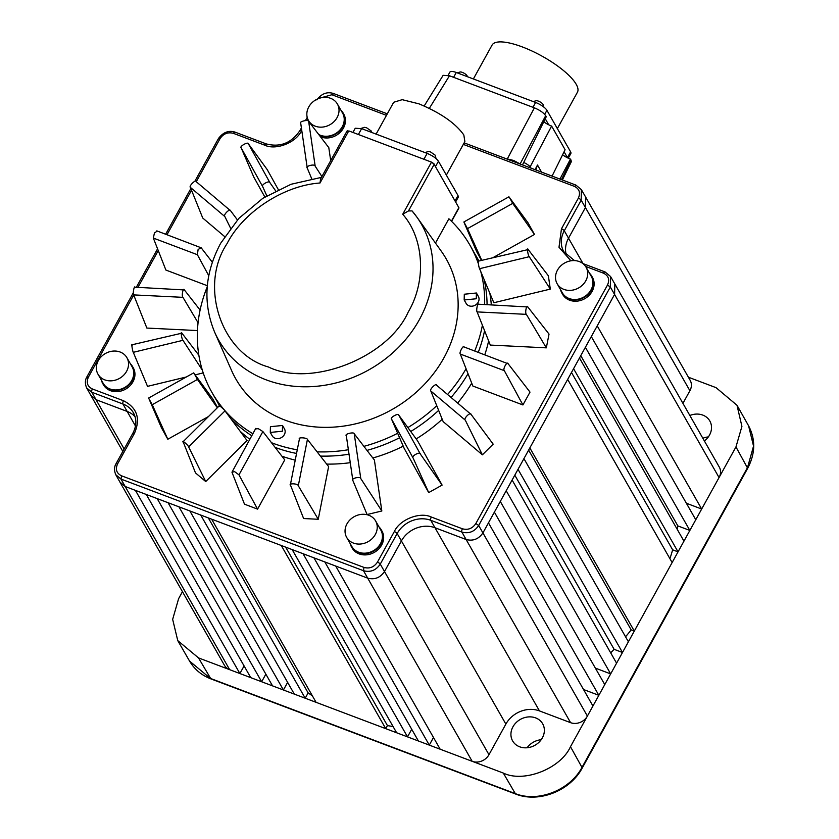 <?xml version="1.0" encoding="UTF-8"?>
<svg xmlns="http://www.w3.org/2000/svg" width="839" height="839" viewBox="0 0 839 839"><rect width="100%" height="100%" fill="white"/><g stroke="black" fill="none" stroke-linecap="round" stroke-linejoin="round"><path stroke-width="1.26" d="M320.582 178.969L319.995 183.007L348.615 131.157A2.559 0.755 -151.1 0 0 347.252 130.915A2.559 0.755 -151.1 0 0 347.021 131.062L320.582 178.969M542.34 737.901A17.283 14.85 150.3 0 1 527.301 747.738A17.283 14.85 150.3 0 1 512.629 740.921A17.283 14.85 150.3 0 1 512.954 726.794A17.283 14.85 150.3 0 1 528.004 716.957A17.283 14.85 150.3 0 1 542.665 723.784A17.283 14.85 150.3 0 1 542.34 737.901M689.857 415.483A17.283 14.85 150.3 0 1 709.825 420.989A17.283 14.85 150.3 0 1 709.5 435.105A17.283 14.85 150.3 0 1 704.393 440.968M605.349 272.182L610.54 276.503L610.32 287.001L719.054 477.559A12.805 11.001 -29.7 0 0 719.296 467.103L614.819 283.939L614.588 294.395L591.306 336.575L695.772 519.74L701.677 509.032L597.211 325.868M123.48 400.727L92.374 388.971A2.559 1.07 110.7 0 0 91.839 392.253L86.606 387.849L90.811 395.316L96.034 399.679L91.839 392.253L122.955 404.01A25.642 22.024 150.3 0 1 133.422 412.798C136.809 419.154 136.621 425.981 132.845 433.26A2.559 0.755 28.9 0 1 134.439 433.364C140.763 418.567 137.114 407.691 123.48 400.727A2.559 1.07 110.7 0 0 122.955 404.01L127.161 411.435A25.61 22.003 150.3 0 1 135.069 416.721M340.812 110.014A17.158 14.735 150.3 0 1 343.036 112.866A17.158 14.735 150.3 0 1 342.711 126.878A17.158 14.735 150.3 0 1 319.407 135.383M320.488 136.799A17.158 14.735 -29.7 0 0 343.424 128.126A17.158 14.735 -29.7 0 0 343.749 114.114L343.036 112.866M130.339 363.707A17.158 14.735 150.3 0 1 132.552 366.559A17.158 14.735 150.3 0 1 132.237 380.57A17.158 14.735 150.3 0 1 117.303 390.334A17.158 14.735 150.3 0 1 102.746 383.559A17.158 14.735 150.3 0 1 101.425 380.203M102.746 383.559L103.459 384.807A17.158 14.735 -29.7 0 0 118.016 391.582A17.158 14.735 -29.7 0 0 132.95 381.818A17.158 14.735 -29.7 0 0 133.265 367.807L132.552 366.559M379.029 526.944A17.158 14.735 150.3 0 1 381.242 529.787A17.158 14.735 150.3 0 1 380.927 543.808A17.158 14.735 150.3 0 1 365.993 553.572A17.158 14.735 150.3 0 1 351.436 546.797A17.158 14.735 150.3 0 1 350.115 543.431M351.436 546.797L352.149 548.045A17.158 14.735 -29.7 0 0 366.706 554.82A17.158 14.735 -29.7 0 0 381.64 545.056A17.158 14.735 -29.7 0 0 381.965 531.045L381.242 529.787M589.502 273.252A17.158 14.735 150.3 0 1 591.726 276.104A17.158 14.735 150.3 0 1 591.401 290.116A17.158 14.735 150.3 0 1 576.466 299.88A17.158 14.735 150.3 0 1 561.91 293.105A17.158 14.735 150.3 0 1 560.588 289.749M561.91 293.105L562.623 294.353A17.158 14.735 -29.7 0 0 577.19 301.128A17.158 14.735 -29.7 0 0 592.114 291.364A17.158 14.735 -29.7 0 0 592.439 277.352L591.726 276.104M216.735 400.643A148.534 127.591 -29.7 0 0 219.598 405.835M240.174 431.298A148.534 127.591 -29.7 0 0 249.791 439.237M255.864 428.897L258.286 428.656L262.89 431.55L284.746 459.877L257.563 509.126L238.979 474.864L262.89 431.55M257.563 509.126L244.495 504.187L231.963 472.21L234.574 471.623L238.979 474.864M207.317 285.711L165.891 270.053L153.348 238.077L197.385 254.71L198.119 249.456L201.192 247.809L212.319 262.219M153.348 238.077L154.439 232.948L157.166 231.165M308.783 106.91A16.644 14.294 150.3 0 1 323.267 97.429A16.644 14.294 150.3 0 1 337.393 104.005A16.644 14.294 150.3 0 1 337.079 117.596A16.644 14.294 150.3 0 1 322.596 127.077A16.644 14.294 150.3 0 1 308.469 120.501A16.644 14.294 150.3 0 1 308.783 106.91M318.736 134.502A16.644 14.294 -29.7 0 0 342.281 126.71A16.644 14.294 -29.7 0 0 342.585 113.118L337.393 104.005M98.299 360.602A16.644 14.294 150.3 0 1 112.793 351.122A16.644 14.294 150.3 0 1 126.909 357.697A16.644 14.294 150.3 0 1 126.605 371.289A16.644 14.294 150.3 0 1 112.111 380.77A16.644 14.294 150.3 0 1 97.995 374.194A16.644 14.294 150.3 0 1 98.299 360.602M97.995 374.194L103.187 383.308A16.644 14.294 -29.7 0 0 117.313 389.873A16.644 14.294 -29.7 0 0 131.796 380.403A16.644 14.294 -29.7 0 0 132.111 366.811L126.909 357.697M346.989 523.83A16.644 14.294 150.3 0 1 361.483 514.359A16.644 14.294 150.3 0 1 375.599 520.935A16.644 14.294 150.3 0 1 375.295 534.527A16.644 14.294 150.3 0 1 360.801 543.997A16.644 14.294 150.3 0 1 346.685 537.432A16.644 14.294 150.3 0 1 346.989 523.83M346.685 537.432L351.877 546.535A16.644 14.294 -29.7 0 0 366.003 553.111A16.644 14.294 -29.7 0 0 380.487 543.641A16.644 14.294 -29.7 0 0 380.801 530.049L375.599 520.935M557.474 270.137A16.644 14.294 150.3 0 1 571.957 260.667A16.644 14.294 150.3 0 1 586.083 267.242A16.644 14.294 150.3 0 1 585.769 280.834A16.644 14.294 150.3 0 1 571.286 290.304A16.644 14.294 150.3 0 1 557.159 283.739A16.644 14.294 150.3 0 1 557.474 270.137M557.159 283.739L562.361 292.853A16.644 14.294 -29.7 0 0 576.477 299.418A16.644 14.294 -29.7 0 0 590.971 289.948A16.644 14.294 -29.7 0 0 591.275 276.356L586.083 267.242M435.472 243.079L448.886 218.78A148.534 127.591 150.3 0 1 470.018 245.303A148.534 127.591 150.3 0 1 478.282 263.425M480.789 271.584A148.534 127.591 150.3 0 1 484.638 304.505M482.404 325.207A148.534 127.591 150.3 0 1 474.727 350.985M470.018 245.303L472.42 249.519A148.534 127.591 150.3 0 1 478.199 261.202M484.134 279.576A148.534 127.591 150.3 0 1 487.071 304.63M484.564 330.65A148.534 127.591 150.3 0 1 478.261 352.328M466.065 368.73A148.534 127.591 150.3 0 1 447.586 394.487M436.741 405.688A148.534 127.591 150.3 0 1 407.869 427.575M397.655 433.27A148.534 127.591 150.3 0 1 363.895 446.348M348.332 449.735A148.534 127.591 150.3 0 1 317.111 451.843M297.268 449.809A148.534 127.591 150.3 0 1 271.5 442.719M252.854 433.69A148.534 127.591 150.3 0 1 211.973 392.484A148.534 127.591 150.3 0 1 207.212 286.928M468.015 373.722A148.534 127.591 150.3 0 1 451.078 397.455M438.64 410.386A148.534 127.591 150.3 0 1 410.743 431.498M399.584 437.738A148.534 127.591 150.3 0 1 366.989 450.375M348.993 454.235A148.534 127.591 150.3 0 1 320.425 456.08M296.555 453.448A148.534 127.591 150.3 0 1 275.108 447.397M251.721 435.724A148.534 127.591 150.3 0 1 230.547 418.357M220.846 406.737A148.534 127.591 150.3 0 1 214.375 396.7L211.973 392.484M520.138 163.909L545.686 115.688L546.262 116.705L522.498 164.905M543.745 121.781A10.54 3.125 -151.1 0 0 548.696 124.791A10.54 3.125 -151.1 0 0 551.611 126.07L530.154 166.804M551.611 126.07L565.098 149.73L552.083 176.085M562.591 154.806A10.54 3.125 -151.1 0 0 567.531 157.826A10.54 3.125 -151.1 0 0 570.447 159.106L571.023 160.123L561.459 179.63M543.913 107.151L542.98 104.298A4.226 1.258 -151.1 0 0 538.344 101.11A4.226 1.258 -151.1 0 0 536.415 100.67L533.205 101.55M467.522 76.737L466.956 75.573A4.226 1.258 -151.1 0 0 462.32 72.385A4.226 1.258 -151.1 0 0 460.391 71.944L457.182 72.836M557.358 128.598L577.442 92.206A48.756 14.462 -151.1 0 0 522.382 46.953A48.756 14.462 -151.1 0 0 492.074 45.075L473.374 78.95M285.103 420.15A121.11 104.026 -29.7 0 0 425.719 382.951A121.11 104.026 -29.7 0 0 441.262 251.176L416.752 216.913A116.789 100.313 -29.7 0 0 412.054 210.904L416.752 216.913A116.789 100.313 -29.7 0 1 419.343 319.711A116.789 100.313 -29.7 0 1 266.173 379.847A116.789 100.313 -29.7 0 1 214.648 332.181L231.669 370.723A121.11 104.026 -29.7 0 0 285.103 420.15M464.303 294.227L476.405 293L476.279 298.757L464.177 299.984L464.303 294.227M464.177 299.984L466.127 303.403A7.048 6.051 -29.7 0 0 472.095 306.183A7.048 6.051 -29.7 0 0 478.23 302.176A7.048 6.051 -29.7 0 0 478.356 296.419L476.416 293M270.42 426.694L282.523 425.467L282.386 431.215L270.284 432.442L270.42 426.694M270.284 432.442L272.235 435.861A7.048 6.051 -29.7 0 0 278.212 438.64A7.048 6.051 -29.7 0 0 284.337 434.633A7.048 6.051 -29.7 0 0 284.473 428.886L282.523 425.467M446.358 175.099L464.869 141.571L463.831 134.985C455.525 123.228 440.559 112.846 418.955 103.847L402.196 99.673L393.68 102.274L376.113 134.114M541.186 739.725A17.283 14.85 -29.7 0 0 527.102 747.759M708.347 436.92A17.283 14.85 -29.7 0 0 702.851 438.262M688.399 377.214L716.055 387.66L736.999 405.268L748.587 425.813L753.537 446.107L747.549 467.491L582.151 767.108C570.121 790.223 537.914 802.86 514.968 793.484L210.327 678.373L189.562 661.08C194.438 669.344 201.538 675.28 210.872 678.877L198.518 657.912L177.763 640.618L172.656 619.36L178.623 598.637L182.451 591.694M488.969 754.712L505.865 724.099A25.61 22.003 150.3 0 1 539.456 710.906L570.593 722.673A12.805 11.001 -29.7 0 0 587.384 716.076L570.478 746.7C560.735 768.618 523.788 783.123 503.306 773.065L472.168 761.309A12.805 11.001 -29.7 0 0 488.969 754.712L384.503 571.548C380.235 577.746 374.634 579.938 367.702 578.144L472.168 761.309L440.171 749.217L335.705 566.052L324.819 561.941L429.285 745.105L440.171 749.217M244.086 665.935L239.881 673.539L250.767 677.65L146.301 494.486L135.415 490.375L239.881 673.539L229.655 669.669L125.189 486.515L119.967 482.142L224.443 665.306A12.805 11.001 -29.7 0 0 229.655 669.669L198.518 657.912M736.999 405.268L741.917 426.39L735.96 446.935L701.677 509.032L686.365 503.243M689.899 390.722A12.805 11.001 -29.7 0 0 690.14 380.266L585.664 197.102L585.433 207.558L689.899 390.722L682.936 403.349M683.953 541.145L689.857 530.447L585.391 347.283L579.487 357.991L683.953 541.145L678.038 551.852L573.572 368.688L567.667 379.396L672.133 562.56L678.038 551.852L672.637 549.807L571.485 372.474M628.401 641.783L634.305 631.075L529.839 447.911L523.935 458.618L628.401 641.783L622.486 652.49L518.02 469.326L512.115 480.034L616.581 663.188L622.486 652.49L614.138 649.334L514.8 475.168M604.762 684.603L610.666 673.895L506.2 490.731L500.296 501.439L604.762 684.603L598.847 695.311L494.381 512.147L488.476 522.854L592.942 706.019L598.847 695.311L583.535 689.522M285.669 547.143L387.44 725.578L385.741 728.651L418.399 740.984L313.933 557.83L303.047 553.709L407.513 736.873L411.718 729.269M294.311 694.105L189.845 510.941L178.959 506.829L283.425 689.994L294.311 694.105L316.083 702.327L211.617 519.163L200.731 515.052L305.197 698.216L308.133 692.899A230.484 197.983 -29.7 0 0 312.349 695.783M250.767 677.65L272.539 685.872L168.073 502.718L157.187 498.607L261.653 681.761L265.858 674.157M592.942 706.019L587.384 716.076L482.918 532.912C478.66 539.11 473.06 541.302 466.117 539.508L570.593 722.673M119.967 482.142L115.761 474.685L120.994 479.09L363.465 570.698L367.702 578.144L335.705 566.052M585.559 266.403L603.524 273.189A2.559 1.07 -69.3 0 1 605.076 271.93L610.54 276.503L614.819 283.939M573.016 260.593A2.559 1.07 -69.3 0 1 573.97 260.184L563.839 251.752A25.642 22.024 150.3 0 1 564.28 230.756L581.175 200.164L581.385 189.666L575.921 185.094L581.385 189.666L585.664 197.102M677.283 529.461A230.484 197.983 -29.7 0 0 677.87 525.917L689.857 530.447L695.772 519.74M669.921 558.68A230.484 197.983 -29.7 0 0 672.637 549.807M625.548 636.78A230.484 197.983 -29.7 0 0 631.19 629.9L634.305 631.075L672.133 562.56M610.666 652.826A230.484 197.983 -29.7 0 0 614.138 649.334M595.354 668.106L610.666 673.895L616.581 663.188M418.399 740.984L429.285 745.105L433.48 737.491M396.627 732.762L292.161 549.597L281.275 545.486L385.741 728.651L316.083 702.327M387.44 725.578A230.484 197.983 -29.7 0 0 393.072 726.532M272.539 685.872L283.425 689.994L287.63 682.38M505.865 724.099L401.399 540.935L384.503 571.548L380.266 564.112C376.029 570.363 370.429 572.565 363.465 570.698L364 567.426L121.529 475.807C116.527 473.301 115.195 469.358 117.554 463.957L134.439 433.364M488.476 522.854L482.918 532.912L478.681 525.487C474.444 531.737 468.844 533.929 461.89 532.073L466.117 539.508L434.99 527.741L539.456 710.906M677.87 525.917L580.766 355.663M631.19 629.9L528.633 450.092M208.334 517.925L308.133 692.899M603.524 273.189C608.527 275.695 609.848 279.649 607.499 285.04L610.32 287.001L478.681 525.487L475.86 523.515C472.462 528.518 467.984 530.279 462.415 528.79A2.559 1.07 110.7 0 0 461.89 532.073L430.785 520.316L434.99 527.741A25.61 22.003 150.3 0 0 401.399 540.935L397.151 533.52A25.642 22.024 150.3 0 1 430.785 520.316A2.559 1.07 -69.3 0 1 431.309 517.034C420.035 511.507 399.689 519.488 394.33 531.559L377.435 562.151C374.047 567.154 369.569 568.915 364 567.426M92.374 388.971C87.371 386.464 86.039 382.521 88.399 377.12L133.726 295.013M319.774 98.142L331.898 94.744L386.464 115.352M196.284 181.696L220.038 138.645C223.426 133.642 227.904 131.88 233.473 133.37L264.579 145.126C275.863 150.663 296.198 142.672 301.568 130.611A2.559 0.755 -151.1 0 0 299.974 130.506C291.374 143.133 280.09 147.591 266.141 143.868A2.559 1.07 110.7 0 0 264.579 145.126M463.306 144.392L574.369 186.352C579.371 188.859 580.693 192.813 578.344 198.203A2.559 0.755 28.9 0 1 581.175 200.164L585.433 207.558L568.527 238.182L583.032 263.603M281.894 456.185A148.534 127.591 -29.7 0 0 295.234 460.139M326.675 464.093A148.534 127.591 -29.7 0 0 350.22 462.688M372.831 457.989A148.534 127.591 -29.7 0 0 403.223 446.17M416.175 438.933A148.534 127.591 -29.7 0 0 442.216 419.259M457.654 403.024A148.534 127.591 -29.7 0 0 471.717 383.15M484.785 354.782A148.534 127.591 -29.7 0 0 488.634 340.886M491.297 304.84A148.534 127.591 -29.7 0 0 489.829 293.199M478.901 261.013A148.534 127.591 -29.7 0 0 474.612 253.556M534.485 234.459L528.088 222.912L508.937 196.798L463.894 221.957L467.491 228.628L512.713 203.374L534.485 234.459L493.07 257.594M464.051 222.419L476.667 251.637L481.513 260.384M550.311 289.098L548.37 275.8L528.213 249.55C526.64 246.54 527.972 255.643 529.252 256.692L550.311 289.098L493.825 302.743L479.583 268.69C478.765 267.526 477.443 258.422 478.545 261.548M546.325 347.849L549.031 334.1L527.825 306.959C526.598 303.844 524.742 313.262 526.368 314.352L546.325 347.849L490.301 345.07L477.108 311.909C475.954 310.849 477.811 301.432 478.566 304.526M522.917 404.954L530.007 392.107L508.151 363.79C507.27 360.676 502.414 369.475 504.344 370.691L522.917 404.954L472.85 386.034L460.307 354.058C458.807 352.988 463.663 344.189 464.124 347.147M482.383 454.832L493.164 444.135L471.109 414.456C470.553 411.446 463.159 418.766 465.32 420.203L482.383 454.832L443.17 421.618L430.827 391.005C429.002 389.841 436.385 382.511 436.626 385.248L471.109 414.456M398.756 415.106C398.661 412.641 389.474 417.78 391.551 419.133L404.167 448.341L428.698 492.598L442.111 485.099L417.581 440.853L398.756 415.106L420.329 454.014L442.111 485.099M352.862 480.506L367.094 514.548L381.829 510.993L374.393 460.034L354.236 433.773C354.163 431.634 344.074 434.078 346.318 435.693L352.862 480.506C350.555 478.461 360.644 476.028 360.78 478.587L354.236 433.773M299.481 438.598L290.367 484.816L303.624 518.544L318.243 519.268L328.626 466.589L307.42 439.447C307.263 437.633 297.258 437.129 299.565 439.059M219.325 405.782L183.112 441.692L195.487 472.892L205.723 481.555L247.054 440.559L224.999 410.879C224.38 409.6 217.374 403.664 219.493 406.223M217.563 407.523L212.833 398.986L193.683 372.873L148.639 398.032L161.413 427.701L167.81 439.248L208.471 416.543M132.247 345.165C131.146 342.039 132.478 351.142 133.286 352.317L147.528 386.36L186.3 376.994M195.193 374.855L203.216 372.915M135.131 287.515C134.376 284.421 132.52 293.839 133.674 294.898L146.867 328.059L197.448 330.566M190.39 187.401L224.883 216.609C222.734 215.172 230.117 207.841 230.673 210.862L196.19 181.654C195.959 178.917 188.565 186.248 190.39 187.401L202.734 218.025L224.642 236.577M278.296 189.583L267.201 169.572L248.386 143.815L269.959 182.734L275.664 190.883M248.386 143.815C248.281 141.361 239.094 146.5 241.171 147.853L253.787 177.06L264.841 197.008M330.702 160.637L328.794 147.612L308.647 121.361C308.574 119.222 298.474 121.655 300.719 123.27L307.263 168.094C304.956 166.049 315.044 163.605 315.181 166.174L308.647 121.361M424.188 105.976L443.128 75.332L449.473 75.762L534.38 107.843L507.312 158.928L512.776 161.235M516.31 162.577L512.881 161.036L513.772 160.574L512.881 161.036M509.273 197.165L512.713 203.374M481.775 260.321L467.491 228.628M478.24 261.17L528.213 249.55M478.178 304.19L527.825 306.959M463.778 346.853L508.151 363.79M428.698 492.598L413.124 458.042C410.837 456.322 420.024 451.193 420.329 454.014M381.829 510.993L360.78 478.587M318.243 519.268L298.296 485.771L307.42 439.447M290.441 485.382C288.207 483.023 298.223 483.516 298.296 485.771M231.963 472.21L255.769 428.393M205.723 481.555L188.649 446.925L224.999 410.879M183.154 442.268C181.381 439.363 188.387 445.299 188.649 446.925M167.81 439.248L152.237 404.702L197.459 379.438L217.301 407.775M148.797 398.494L152.237 404.702M194.019 373.24L197.459 379.438M133.286 352.317L182.965 340.319L202.325 370.114M182.965 340.319C181.675 339.271 180.354 330.157 181.916 333.167L198.853 355.222M131.943 344.798L181.916 333.167M133.674 294.898L182.933 297.342L198.067 322.732M182.933 297.342C181.308 296.251 183.164 286.833 184.391 289.948L200.102 310.063M134.743 287.179L184.391 289.948M197.385 254.71L208.764 275.706M156.82 230.872L201.192 247.809M224.883 216.609L230.557 228.135M230.673 210.862L237.416 219.923M241.171 147.853L262.743 186.761L266.812 195.791M262.743 186.761C260.457 185.041 269.644 179.903 269.959 182.734M311.72 178.738L307.263 168.094M321.914 176.536L315.181 166.174M507.312 158.928L513.636 160.448L520.463 164.14M545.686 115.688C543.567 112.73 539.802 110.119 534.38 107.843M562.361 179.976L571.307 161.738L571.023 160.123M453.595 77.324L456.269 72.49L535.618 102.473L532.954 107.308M544.689 114.366L546.923 110.318A10.246 3.041 -151.1 0 0 535.618 102.473M456.269 72.49A10.246 3.041 -151.1 0 0 449.903 72.091L448.131 75.3M559.959 179.064L570.447 159.106M568.276 158.183L570.866 153.495A10.246 3.041 -151.1 0 0 570.604 151.838L567.416 157.617A10.246 3.041 28.9 0 1 567.531 157.826M530.919 168.094A7.048 2.087 -151.1 0 0 523.693 162.462M541.533 172.1L537.495 165.021L535.041 169.656M535.743 169.918L537.495 165.021M546.923 110.318L570.604 151.838M548.696 124.791L545.245 118.739M567.416 157.617L564.091 151.775M412.054 210.904L408.457 210.956L402.72 214.26C424.156 238.517 426.548 281.191 408.184 312.108C387.912 357.718 311.049 387.891 268.428 366.979C221.412 354.027 198.644 286.214 227.023 243.667C243.258 211.942 283.802 185.482 319.995 183.007M408.457 210.956L434.172 164.371L458.86 207.663L451.403 221.171M451.592 221.36L458.923 208.072A2.559 0.755 -151.1 0 0 458.923 207.81A2.559 0.755 -151.1 0 0 458.86 207.663L434.172 164.371A2.559 0.755 -151.1 0 0 431.34 162.409L402.72 214.26M347.766 131.209L348.982 130.957L431.707 162.21L433.973 163.783M348.982 130.957L431.707 162.21M358.379 134.502L361.619 128.64L355.243 128.241L352.925 132.447M361.619 128.64L427.145 153.39L423.905 159.263M435.535 166.521L438.451 161.245C436.353 158.277 432.588 155.666 427.145 153.39M438.451 161.245L458.01 195.529L455.095 200.804M455.692 201.853L458.262 197.186L458.01 195.529M371.216 130.989L366.549 127.759L364.619 127.318L361.053 128.43M454.214 188.586L453.647 187.884M435.137 155.142L430.47 151.911L428.54 151.471L424.974 152.572M137.963 287.337L158.256 250.578M167.003 234.721L191.544 190.264M570.478 746.7L582.276 767.937C570.258 790.904 538.638 803.353 515.524 793.988L503.306 773.065M748.587 425.813C755.698 439.426 755.394 453.595 747.675 468.309L735.96 446.935M135.478 426.013L127.161 411.435L96.034 399.679L124.162 449.001M566.377 255.171A25.61 22.003 150.3 0 1 568.527 238.182L564.28 230.756A2.559 0.755 -151.1 0 0 561.459 228.806L559.005 247.264L570.908 260.803M585.391 347.283L591.306 336.575M573.572 368.688L579.487 357.991M529.839 447.911L567.667 379.396M518.02 469.326L523.935 458.618M506.2 490.731L512.115 480.034M494.381 512.147L500.296 501.439M313.933 557.83L324.819 561.941M292.161 549.597L303.047 553.709M211.617 519.163L281.275 545.486M189.845 510.941L200.731 515.052M168.073 502.718L178.959 506.829M146.301 494.486L157.187 498.607M121.529 475.807L120.994 479.09L125.189 486.515L135.415 490.375M377.435 562.151A2.559 0.755 28.9 0 1 380.266 564.112L397.151 533.52A2.559 0.755 28.9 0 0 394.33 531.559M462.415 528.79L431.309 517.034M88.399 377.12L86.868 377.435M117.554 463.957A2.559 0.755 -151.1 0 0 115.96 463.862L115.96 463.862C114.146 466.956 114.083 470.574 115.761 474.685M266.414 144.119A2.559 1.07 110.7 0 0 266.141 143.868L235.035 132.122C228.638 130.139 223.111 132.279 218.444 138.55L194.816 181.35M307.095 120.606L307.84 119.243M331.898 94.744L333.723 93.737M233.473 133.37A2.559 1.07 -69.3 0 1 235.035 132.122M218.518 138.959L220.038 138.645M605.076 271.93L582.832 263.53M576.204 185.356L574.369 186.352M578.344 198.203L561.459 228.806M607.499 285.04L475.86 523.515M429.327 108.357L449.473 75.762M479.583 268.69L529.252 256.692M477.108 311.909L526.368 314.352M460.307 354.058L504.344 370.691M430.827 391.005L465.32 420.203M391.551 419.133L413.124 458.042M520.222 164.056L513.772 160.574M214.648 332.181C202.65 303.068 204.653 273.43 220.657 243.268L238.8 218.423L262.859 198.277L291.091 184.255L321.452 177.375M747.675 468.309L582.276 767.937M515.524 793.988L210.872 678.877M177.763 640.618L189.562 661.09M122.819 451.424L90.811 395.316M133.338 292.727L86.805 377.026C84.991 380.119 84.928 383.727 86.606 387.849M132.845 433.26L115.96 463.862M307.221 117.387L305.501 120.501M301.369 127.989L299.974 130.506M387.303 113.831L333.45 93.486C327.042 91.503 321.515 93.643 316.869 99.914M575.197 260.646L573.97 260.184M575.921 185.094L464.156 142.871M190.852 188.544L165.65 234.207M157.564 248.837L136.358 287.253M308.469 120.501L309.874 122.966M458.713 207.181L458.923 207.81M347.891 130.758L347.252 130.915M371.184 130.947L371.887 132.52M454.182 188.534L454.832 189.95M435.105 155.1L436.07 158.592"/></g></svg>
